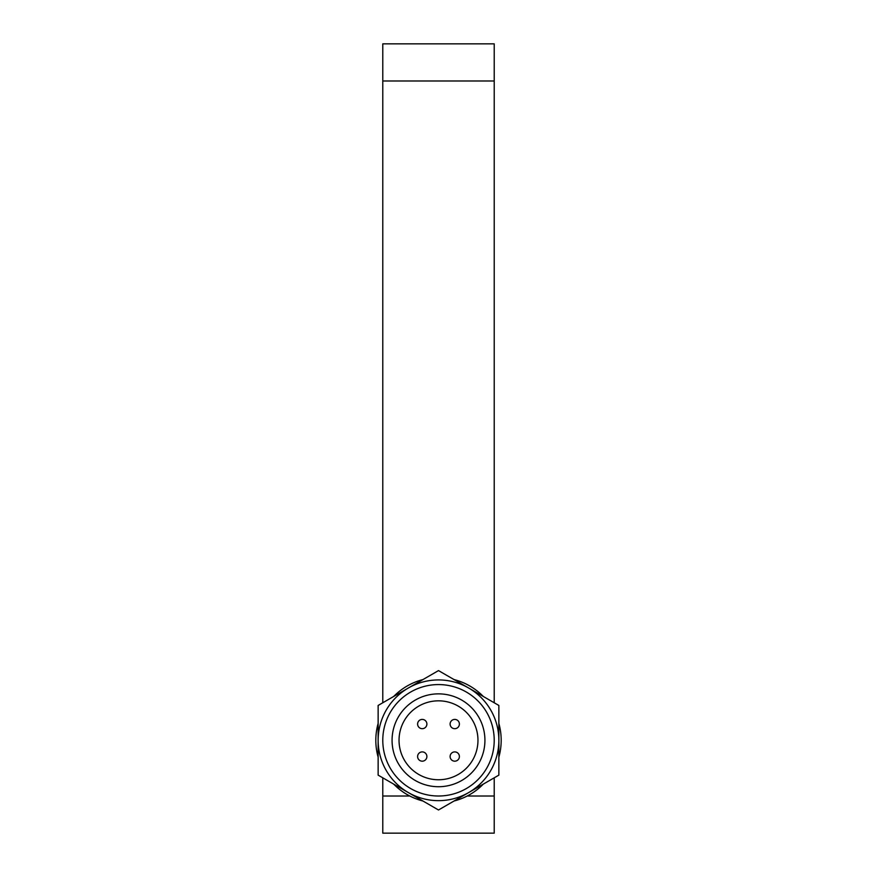 <?xml version="1.0" encoding="UTF-8"?>
<svg xmlns="http://www.w3.org/2000/svg" width="877" height="877" viewBox="0 0 877 877"><rect width="100%" height="100%" fill="white"/><g stroke="black" fill="none" stroke-linecap="round" stroke-linejoin="round"><path stroke-width="1.32" d="M382.789 702.762L382.789 43.85L494.211 43.85L494.211 702.762M494.211 777.822L494.211 833.15L382.789 833.15L382.789 777.822M498.86 723.393A62.684 62.684 0 0 1 498.86 757.191M483.315 784.115A62.684 62.684 0 0 1 454.045 801.008M422.955 801.008A62.684 62.684 0 0 1 393.685 784.115M378.14 757.191A62.684 62.684 0 0 1 378.14 723.393M393.685 696.47A62.684 62.684 0 0 1 422.955 679.565M454.045 679.565A62.684 62.684 0 0 1 483.315 696.47M408.32 792.567L378.14 775.136L378.14 705.448L438.5 670.598L498.86 705.448L498.86 775.136L438.5 809.986L408.32 792.567A60.36 60.36 0 0 1 408.32 688.017A60.36 60.36 0 0 1 498.86 740.287A60.36 60.36 0 0 1 408.32 792.567M494.211 740.287A55.711 55.711 0 0 1 410.644 788.544A55.711 55.711 0 0 1 410.644 692.041A55.711 55.711 0 0 1 494.211 740.287M484.926 740.287A46.426 46.426 0 0 1 415.281 780.497A46.426 46.426 0 0 1 415.281 700.087A46.426 46.426 0 0 1 484.926 740.287M477.965 740.287A39.465 39.465 0 0 0 418.767 706.117A39.465 39.465 0 0 0 418.767 774.468A39.465 39.465 0 0 0 477.965 740.287M450.109 756.544A4.648 4.648 0 0 1 454.746 751.896A4.648 4.648 0 0 1 459.395 756.544A4.648 4.648 0 0 1 454.746 761.181A4.648 4.648 0 0 1 450.109 756.544A4.648 4.648 0 0 1 454.746 751.896A4.648 4.648 0 0 1 459.395 756.544A4.648 4.648 0 0 1 454.746 761.181A4.648 4.648 0 0 1 450.109 756.544M417.605 756.544A4.648 4.648 0 0 1 422.254 751.896A4.648 4.648 0 0 1 426.891 756.544A4.648 4.648 0 0 1 422.254 761.181A4.648 4.648 0 0 1 417.605 756.544A4.648 4.648 0 0 1 422.254 751.896A4.648 4.648 0 0 1 426.891 756.544A4.648 4.648 0 0 1 422.254 761.181A4.648 4.648 0 0 1 417.605 756.544M417.605 724.04A4.648 4.648 0 0 1 422.254 719.403A4.648 4.648 0 0 1 426.891 724.04A4.648 4.648 0 0 1 422.254 728.688A4.648 4.648 0 0 1 417.605 724.04A4.648 4.648 0 0 1 422.254 719.403A4.648 4.648 0 0 1 426.891 724.04A4.648 4.648 0 0 1 422.254 728.688A4.648 4.648 0 0 1 417.605 724.04M450.109 724.04A4.648 4.648 0 0 1 454.746 719.403A4.648 4.648 0 0 1 459.395 724.04A4.648 4.648 0 0 1 454.746 728.688A4.648 4.648 0 0 1 450.109 724.04A4.648 4.648 0 0 1 454.746 719.403A4.648 4.648 0 0 1 459.395 724.04A4.648 4.648 0 0 1 454.746 728.688A4.648 4.648 0 0 1 450.109 724.04M494.211 796.009L467.211 796.009M409.789 796.009L382.789 796.009M382.789 80.991L494.211 80.991"/></g></svg>
